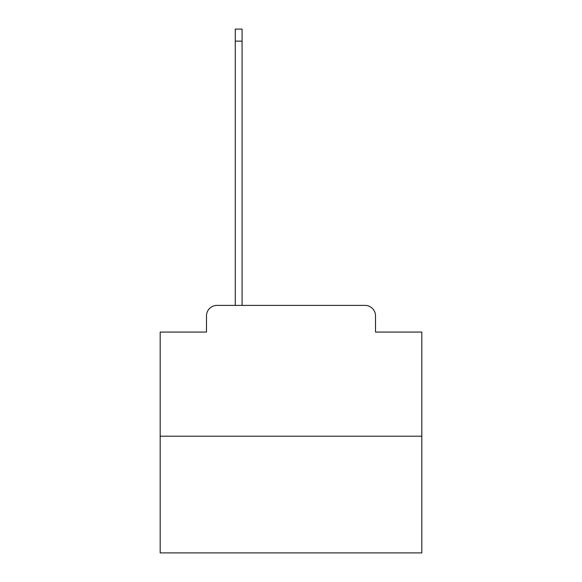 <?xml version="1.0" encoding="UTF-8"?>
<svg xmlns="http://www.w3.org/2000/svg" width="582" height="582" viewBox="0 0 582 582"><rect width="100%" height="100%" fill="white"/><g stroke="black" fill="none" stroke-linecap="round" stroke-linejoin="round"><path stroke-width="0.87" d="M206.494 315.859L206.494 332.075L206.494 315.859A10.469 10.469 0 0 1 216.955 305.39L235.273 305.39L235.273 29.1L242.076 29.1L242.076 305.39L250.187 305.39M421.819 436.209L160.181 436.209L160.181 552.9L421.819 552.9L421.819 332.075L375.506 332.075L375.506 315.859A10.469 10.469 0 0 0 365.045 305.39L216.955 305.39M160.181 436.209L160.181 332.075L206.494 332.075M331.813 305.39L365.045 305.39M375.506 332.075L375.506 315.859M235.273 41.133L242.076 41.133"/></g></svg>
